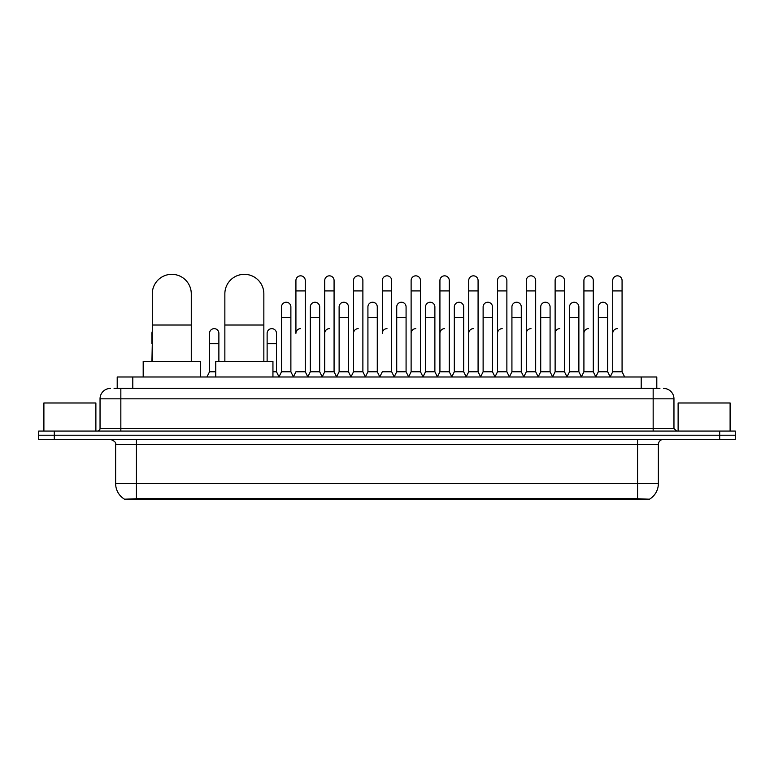 <?xml version="1.0" encoding="UTF-8"?>
<svg xmlns="http://www.w3.org/2000/svg" width="774" height="774" viewBox="0 0 774 774"><rect width="100%" height="100%" fill="white"/><g stroke="black" fill="none" stroke-linecap="round" stroke-linejoin="round"><path stroke-width="1.16" d="M114.078 388.432L120.841 388.432L114.078 388.432L117.203 388.432L117.203 376.996L656.797 376.996L656.797 388.432M649.521 499.675L124.479 499.675L124.479 499.162M115.636 483.566L136.427 483.566L136.427 444.576L115.636 444.576L115.636 483.566A18.199 18.199 0 0 0 124.537 499.201L138.507 498.669L635.493 498.669L649.463 499.201A18.199 18.199 0 0 0 658.364 483.566L658.364 444.576A5.195 5.195 0 0 1 663.56 439.371M735.3 439.371L735.3 435.22L38.7 435.22L38.7 439.371L54.296 439.371L54.296 435.22L38.7 435.22L38.7 431.06L54.296 431.06L54.296 435.22L735.3 435.22L735.3 439.371L54.296 439.371M110.44 388.432A10.401 10.401 0 0 0 100.04 398.823L100.04 428.457A2.603 2.603 0 0 1 97.447 431.06M663.56 388.432A10.401 10.401 0 0 1 673.961 398.823L120.841 398.823L120.841 388.432L659.922 388.432M673.961 398.823L673.961 428.457L676.553 431.06M735.3 431.06L735.3 435.22L735.3 431.06L54.296 431.06M95.879 431.06L95.879 402.983L43.895 402.983L43.895 431.06M730.105 431.06L730.105 402.983L678.121 402.983L678.121 431.06M152.285 361.4L152.285 293.82A19.495 19.495 0 0 1 171.78 274.325A19.495 19.495 0 0 1 191.275 293.82A19.495 19.495 0 0 0 171.78 274.325M191.275 361.4L191.275 293.82M200.369 376.996L200.369 361.4L143.19 361.4L143.19 376.996M224.857 361.4L224.857 293.82A19.495 19.495 0 0 1 244.352 274.325A19.495 19.495 0 0 1 263.847 293.82A19.495 19.495 0 0 0 244.352 274.325M263.847 361.4L263.847 293.82M272.941 376.996L272.941 361.4L215.762 361.4L215.762 376.996M293.327 376.996L295.92 371.791L305.275 371.791L307.878 376.996M305.275 371.791L305.275 280.507A4.683 4.683 0 0 0 300.602 275.834A4.683 4.683 0 0 1 300.892 275.844M300.602 328.65A4.683 4.683 0 0 0 295.92 333.323L295.92 290.908L305.275 290.908M295.92 290.908L295.92 280.507A4.683 4.683 0 0 1 300.602 275.834M322.119 376.996L324.722 371.791L334.078 371.791L336.68 376.996M334.078 371.791L334.078 280.507A4.683 4.683 0 0 0 329.405 275.834A4.683 4.683 0 0 1 329.695 275.844M324.722 371.791L324.722 290.908L334.078 290.908M324.722 290.908L324.722 280.507A4.683 4.683 0 0 1 329.405 275.834M350.922 376.996L353.524 371.791L362.88 371.791L365.483 376.996M362.88 371.791L362.88 280.507A4.683 4.683 0 0 0 358.198 275.834A4.683 4.683 0 0 1 358.497 275.844M353.524 371.791L353.524 290.908L362.88 290.908M353.524 290.908L353.524 280.507A4.683 4.683 0 0 1 358.198 275.834M379.724 376.996L382.317 371.791L391.683 371.791L394.276 376.996M391.683 371.791L391.683 280.507A4.683 4.683 0 0 0 387 275.834A4.683 4.683 0 0 1 387.29 275.844M387 328.65A4.683 4.683 0 0 0 382.317 333.323L382.317 290.908L391.683 290.908M382.317 290.908L382.317 280.507A4.683 4.683 0 0 1 387 275.834M408.517 376.996L411.12 371.791L420.476 371.791L423.078 376.996M437.397 376.841L434.882 371.791L425.516 371.791L423.001 376.841L420.476 371.791L420.476 280.507A4.683 4.683 0 0 0 415.802 275.834A4.683 4.683 0 0 1 416.093 275.844M394.198 376.841L396.723 371.791L406.079 371.791L408.604 376.841L411.12 371.791L411.12 290.908L420.476 290.908M411.12 290.908L411.12 280.507A4.683 4.683 0 0 1 415.802 275.834M437.32 376.996L439.922 371.791L449.278 371.791L451.881 376.996M480.673 376.996L478.08 371.791L468.725 371.791L466.2 376.841L463.674 371.791L454.319 371.791L451.803 376.841L449.278 371.791L449.278 280.507A4.683 4.683 0 0 0 444.595 275.834A4.683 4.683 0 0 1 444.895 275.844M439.922 371.791L439.922 290.908L449.278 290.908M439.922 290.908L439.922 280.507A4.683 4.683 0 0 1 444.595 275.834M509.476 376.996L506.873 371.791L497.518 371.791L495.002 376.841L492.477 371.791L483.121 371.791L480.596 376.841L478.08 371.791L478.08 290.908L468.725 290.908L468.725 371.791L466.122 376.996M468.725 290.908L468.725 280.507A4.683 4.683 0 0 1 473.698 275.844A4.683 4.683 0 0 1 478.08 280.507L478.08 290.908M538.278 376.996L535.676 371.791L526.32 371.791L523.795 376.841L521.279 371.791L511.924 371.791L509.398 376.841L506.873 371.791L506.873 290.908L497.518 290.908L497.518 371.791L494.925 376.996M497.518 290.908L497.518 280.507A4.683 4.683 0 0 1 502.49 275.844A4.683 4.683 0 0 1 506.873 280.507L506.873 290.908M567.081 376.996L564.478 371.791L555.122 371.791L552.597 376.841L550.082 371.791L540.716 371.791L538.201 376.841L535.676 371.791L535.676 290.908L526.32 290.908L526.32 371.791L523.717 376.996M526.32 290.908L526.32 280.507A4.683 4.683 0 0 1 531.293 275.844A4.683 4.683 0 0 1 535.676 280.507L535.676 290.908M595.874 376.996L593.281 371.791L583.915 371.791L581.4 376.841L578.875 371.791L569.519 371.791L566.994 376.841L564.478 371.791L564.478 290.908L555.122 290.908L555.122 371.791L552.52 376.996M555.122 290.908L555.122 280.507A4.683 4.683 0 0 1 560.095 275.844A4.683 4.683 0 0 1 564.478 280.507L564.478 290.908M610.115 376.996L612.718 371.791L612.718 290.908L622.073 290.908L622.073 371.791L624.676 376.996L622.073 371.791L612.718 371.791L610.202 376.841L607.677 371.791L598.321 371.791L595.796 376.841L593.281 371.791L593.281 290.908L583.915 290.908L583.915 371.791L581.322 376.996M583.915 290.908L583.915 280.507A4.683 4.683 0 0 1 588.888 275.844A4.683 4.683 0 0 1 593.281 280.507L593.281 290.908M612.718 290.908L612.718 280.507A4.683 4.683 0 0 1 617.691 275.844A4.683 4.683 0 0 1 622.073 280.507L622.073 290.908M278.921 376.996L281.523 371.791L290.879 371.791L293.404 376.841M290.879 371.791L290.879 306.92A4.683 4.683 0 0 0 286.496 302.247A4.683 4.683 0 0 1 290.879 306.92M281.523 371.791L281.523 317.311L290.879 317.311M281.523 317.311L281.523 306.92A4.683 4.683 0 0 1 286.496 302.247M307.8 376.841L310.326 371.791L319.681 371.791L322.197 376.841M319.681 371.791L319.681 306.92A4.683 4.683 0 0 0 315.299 302.247A4.683 4.683 0 0 1 319.681 306.92M310.326 371.791L310.326 317.311L319.681 317.311M310.326 317.311L310.326 306.92A4.683 4.683 0 0 1 315.299 302.247M336.603 376.841L339.118 371.791L348.484 371.791L350.999 376.841M348.484 371.791L348.484 306.92A4.683 4.683 0 0 0 344.091 302.247A4.683 4.683 0 0 1 348.484 306.92M339.118 371.791L339.118 317.311L348.484 317.311M339.118 317.311L339.118 306.92A4.683 4.683 0 0 1 344.091 302.247M365.396 376.841L367.921 371.791L377.277 371.791L379.802 376.841M377.277 371.791L377.277 306.92A4.683 4.683 0 0 0 372.894 302.247A4.683 4.683 0 0 1 377.277 306.92M367.921 371.791L367.921 317.311L377.277 317.311M367.921 317.311L367.921 306.92A4.683 4.683 0 0 1 372.894 302.247M406.079 371.791L406.079 306.92A4.683 4.683 0 0 0 401.696 302.247A4.683 4.683 0 0 1 406.079 306.92M396.723 371.791L396.723 317.311L406.079 317.311M396.723 317.311L396.723 306.92A4.683 4.683 0 0 1 401.696 302.247M434.882 371.791L434.882 306.92A4.683 4.683 0 0 0 430.489 302.247A4.683 4.683 0 0 1 434.882 306.92M425.516 371.791L425.516 317.311L434.882 317.311M425.516 317.311L425.516 306.92A4.683 4.683 0 0 1 430.489 302.247M463.674 371.791L463.674 306.92A4.683 4.683 0 0 0 459.292 302.247A4.683 4.683 0 0 1 463.674 306.92M454.319 371.791L454.319 317.311L463.674 317.311M454.319 317.311L454.319 306.92A4.683 4.683 0 0 1 459.292 302.247M492.477 371.791L492.477 306.92A4.683 4.683 0 0 0 488.094 302.247A4.683 4.683 0 0 1 492.477 306.92M483.121 371.791L483.121 317.311L492.477 317.311M483.121 317.311L483.121 306.92A4.683 4.683 0 0 1 488.094 302.247M521.279 371.791L521.279 306.92A4.683 4.683 0 0 0 516.897 302.247A4.683 4.683 0 0 1 521.279 306.92M511.924 371.791L511.924 317.311L521.279 317.311M511.924 317.311L511.924 306.92A4.683 4.683 0 0 1 516.897 302.247M550.082 371.791L550.082 306.92A4.683 4.683 0 0 0 545.689 302.247A4.683 4.683 0 0 1 550.082 306.92M540.716 371.791L540.716 317.311L550.082 317.311M540.716 317.311L540.716 306.92A4.683 4.683 0 0 1 545.689 302.247M578.875 371.791L578.875 306.92A4.683 4.683 0 0 0 574.492 302.247A4.683 4.683 0 0 1 578.875 306.92M569.519 371.791L569.519 317.311L578.875 317.311M569.519 317.311L569.519 306.92A4.683 4.683 0 0 1 574.492 302.247M607.677 371.791L607.677 306.92A4.683 4.683 0 0 0 603.294 302.247A4.683 4.683 0 0 1 607.677 306.92M598.321 371.791L598.321 317.311L607.677 317.311M598.321 317.311L598.321 306.92A4.683 4.683 0 0 1 603.294 302.247M151.927 361.4L152.285 343.724M151.927 343.724L151.927 333.323A4.683 4.683 0 0 1 152.285 331.514M206.919 376.996L209.522 371.791L215.762 371.791M218.878 361.4L218.878 333.323A4.683 4.683 0 0 0 214.495 328.66A4.683 4.683 0 0 1 218.878 333.323M209.522 371.791L209.522 343.724L218.878 343.724M209.522 343.724L209.522 333.323A4.683 4.683 0 0 1 214.495 328.66M272.941 371.791L276.482 371.791L278.998 376.841M276.482 371.791L276.482 333.323A4.683 4.683 0 0 0 272.09 328.66A4.683 4.683 0 0 1 276.482 333.323M267.127 361.4L267.127 343.724L276.482 343.724M267.127 343.724L267.127 333.323A4.683 4.683 0 0 1 272.09 328.66M324.722 333.323A4.683 4.683 0 0 1 329.405 328.65M353.524 333.323A4.683 4.683 0 0 1 358.198 328.65M411.12 333.323A4.683 4.683 0 0 1 415.802 328.65M439.922 333.323A4.683 4.683 0 0 1 444.595 328.65M468.725 333.323A4.683 4.683 0 0 1 473.398 328.65M497.518 333.323A4.683 4.683 0 0 1 502.2 328.65M526.32 371.791L526.32 333.323A4.683 4.683 0 0 1 531.003 328.65M555.122 333.323A4.683 4.683 0 0 1 559.796 328.65M593.281 371.791L593.281 333.323M583.915 333.323A4.683 4.683 0 0 1 588.598 328.65M612.718 333.323A4.683 4.683 0 0 1 617.4 328.65M635.493 499.675L635.493 498.669M138.507 499.675L138.507 498.669M132.799 388.432L132.799 376.996M641.201 388.432L641.201 376.996M637.573 439.371L637.573 444.576L136.427 444.576L136.427 439.371M658.364 444.576L637.573 444.576L637.573 483.566L658.364 483.566M637.573 498.775L637.573 483.566L136.427 483.566L136.427 498.775M719.704 439.371L719.704 431.06M120.841 431.06L120.841 398.823L100.04 398.823M100.04 428.457L673.961 428.457M653.159 388.432L653.159 431.06M152.285 325.012L191.275 325.012M224.857 325.012L263.847 325.012M115.636 444.576C116.371 442.728 114.629 440.996 110.44 439.371"/></g></svg>
